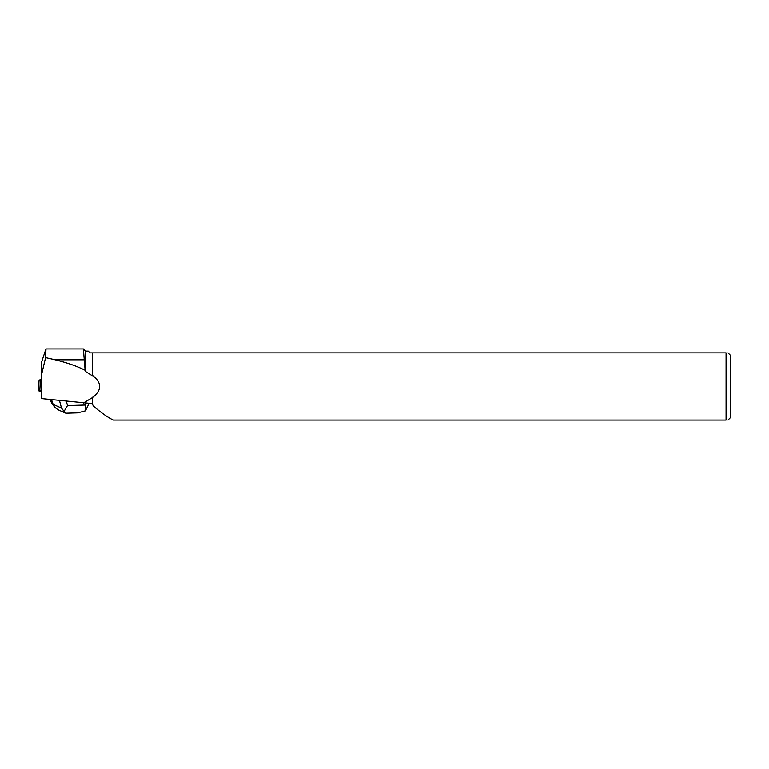 <?xml version="1.0" encoding="UTF-8"?>
<svg xmlns="http://www.w3.org/2000/svg" width="769" height="769" viewBox="0 0 769 769"><rect width="100%" height="100%" fill="white"/><g stroke="black" fill="none" stroke-linecap="round" stroke-linejoin="round"><path stroke-width="1.15" d="M41.43 378.829L39.065 380.376L41.43 380.886M39.844 389.912L41.43 391.411L38.508 390.767M85.119 370.274L83.379 348.934L45.986 348.934L45.582 357.623L55.214 359.805C67.585 362.872 77.554 366.361 85.119 370.274L85.561 371.504L92.27 375.753L92.443 352.884L92.443 375.33C102.066 382.76 102.066 390.191 92.443 397.621L92.443 404.254L90.521 403.427L41.43 398.592L41.43 362.574L45.957 348.972M85.561 371.504L85.561 351.116L83.379 348.934M85.561 351.116L88.243 351.116L90.011 352.884L92.27 352.884M41.43 375.301L45.582 357.623M41.613 398.707L41.43 397.65M92.443 352.884L726.071 352.884L726.071 420.066L113.283 420.066C107.698 417.375 101.066 412.713 93.405 406.07L92.443 404.254M92.443 397.621L83.283 403.081M92.27 404.052L92.27 397.208M85.34 403.187L85.34 402.081M85.561 403.158L85.561 401.447M728.003 352.884L730.55 355.432L730.55 417.519L728.003 420.066M726.071 352.884C728.628 352.884 728.628 352.884 726.071 352.884M726.071 420.066C728.628 420.066 728.628 420.066 726.071 420.066M61.52 408.108L65.403 413.068L57.983 409.733L54.782 407.301L53.128 404.35L61.52 408.108L59.636 401.139L60.472 400.687M59.636 401.139L58.059 400.438M66.365 401.303L67.509 405.571L64.019 411.482M77.698 412.866L85.455 410.848L85.484 405.032L86.378 403.206M85.455 410.848L89.127 403.35M54.782 407.301L51.84 403.389L51.388 402.254L53.128 404.35L51.581 399.755M65.403 413.068L66.355 413.213M40.382 380.77L39.767 391.238M84.696 359.805L55.214 359.805M67.509 405.571L85.484 405.032M50.091 399.601L51.388 402.254M39.065 380.376L38.45 390.844M78.188 412.857L66.192 413.213M49.985 399.592L51.831 403.369"/></g></svg>
